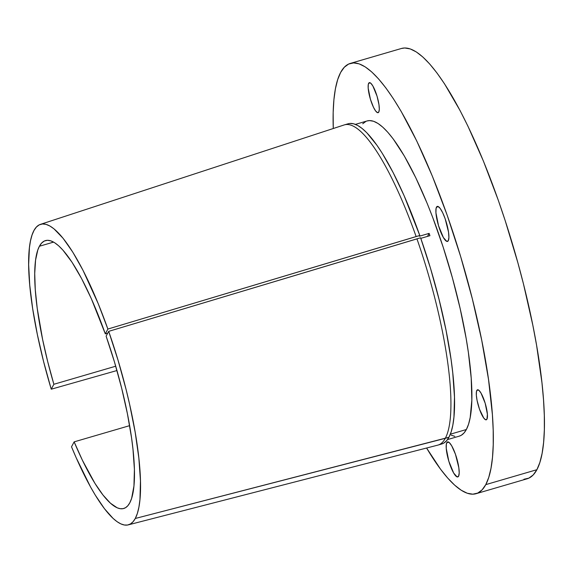 <?xml version="1.0" encoding="UTF-8"?>
<svg xmlns="http://www.w3.org/2000/svg" width="573" height="573" viewBox="0 0 573 573"><rect width="100%" height="100%" fill="white"/><g stroke="black" fill="none" stroke-linecap="round" stroke-linejoin="round"><path stroke-width="0.86" d="M436.483 207.147A18.243 4.212 73.7 0 1 437.278 206.409A18.243 4.212 73.7 0 1 445.815 220.727A18.243 4.212 73.7 0 1 448.301 240.696L448.91 237.444L448.523 232.129L445.157 218.757L442.685 212.726L440.171 208.407L437.994 206.445L437.135 206.459L436.06 208.479L435.946 212.848L438.531 225.719L443.38 237.537L446.79 241.398L448.301 240.696A18.243 4.212 73.7 0 1 447.506 241.434A18.243 4.212 73.7 0 1 438.968 227.116A18.243 4.212 73.7 0 1 436.483 207.147L438.338 206.602L436.483 207.147M446.782 442.657A18.243 4.212 73.7 0 1 447.57 441.919A18.243 4.212 73.7 0 1 456.115 456.237A18.243 4.212 73.7 0 1 458.593 476.206L459.202 472.954L458.815 467.64L455.449 454.267L451.703 445.815L449.311 442.614L447.434 441.976L446.353 443.989L446.245 448.358L448.824 461.229L453.673 473.047L457.089 476.908L458.593 476.206A18.243 4.212 73.7 0 1 457.806 476.944A18.243 4.212 73.7 0 1 449.261 462.633A18.243 4.212 73.7 0 1 446.782 442.657L448.638 442.12L446.782 442.657M368.654 83.293A15.636 3.61 73.7 0 1 369.334 82.655A15.636 3.61 73.7 0 1 376.654 94.932A15.636 3.61 73.7 0 1 378.782 112.043L379.305 109.257L378.975 104.701L377.027 96.128L372.873 86L370.824 83.25L369.213 82.705L368.289 84.432L368.195 88.178L370.409 99.208L373.467 107.266L375.623 110.969L377.492 112.645L378.782 112.043A15.636 3.61 73.7 0 1 378.101 112.68A15.636 3.61 73.7 0 1 370.781 100.411A15.636 3.61 73.7 0 1 368.654 83.293L370.244 82.827L368.654 83.293M476.815 390.428A15.636 3.61 73.7 0 1 477.495 389.79A15.636 3.61 73.7 0 1 484.815 402.067A15.636 3.61 73.7 0 1 486.943 419.178L487.401 414.3L485.188 403.263L481.034 393.135L478.985 390.385L477.373 389.841L476.45 391.567L476.349 395.313L477.094 400.498L479.508 409.237L483.784 418.104L485.646 419.78L486.943 419.178A15.636 3.61 73.7 0 1 486.262 419.816A15.636 3.61 73.7 0 1 478.942 407.546A15.636 3.61 73.7 0 1 476.815 390.428L478.405 389.962L476.815 390.428M476.056 493.704L527.174 478.77A224.143 51.749 -106.3 0 0 536.894 469.695L485.775 484.629A224.143 51.749 73.7 0 1 476.056 493.704A224.143 51.749 73.7 0 1 426.599 448.022L440.53 469.165L447.778 478.133L454.697 485.173L461.215 490.223L467.267 493.238L472.804 494.184L477.76 493.059L482.101 489.865L485.775 484.629L536.894 469.695L539.866 462.483L542.115 453.35L543.612 442.392L544.35 429.714L544.314 415.439L543.512 399.696L541.943 382.642L536.586 345.275L532.847 325.321L523.436 283.828L517.849 262.685L505.193 220.634L498.245 200.127L483.433 161.142L467.89 126.096L460.026 110.482L444.505 83.801L436.991 73.007L429.743 64.04L422.824 56.999L416.306 51.942L410.254 48.927L404.717 47.982L401.415 48.483M333.264 128.517A224.143 51.749 73.7 0 1 340.627 72.47L344.309 67.242L348.642 64.047L353.605 62.915L359.135 63.861L365.194 66.876L371.705 71.926L378.624 78.974L385.873 87.934L393.386 98.735L401.093 111.269L416.772 141.03L432.314 176.076L447.126 215.061L460.635 256.489L472.317 298.755L481.728 340.255L488.504 379.376L492.393 414.63L493.195 430.366L493.231 444.648L492.501 457.326L490.997 468.284L488.748 477.416L485.775 484.629A224.143 51.749 73.7 0 0 455.277 239.292A224.143 51.749 73.7 0 0 350.354 63.402A224.143 51.749 73.7 0 0 340.627 72.47L337.655 79.683L335.406 88.815L333.909 99.774L333.171 112.451L333.264 128.517M459.217 436.168L461.315 435.258L464.03 432.959L466.365 429.514L450.349 434.198L466.365 429.514A164.2 37.904 -106.3 0 0 444.025 249.792A164.2 37.904 -106.3 0 0 367.157 120.939L355.41 124.377M429.929 235.682L420.797 238.354L429.929 235.682A164.2 37.904 -106.3 0 0 429.12 233.383A164.2 37.904 73.7 0 1 429.929 235.682M419.393 236.226L429.12 233.383L427.515 236.391L429.12 233.383L419.393 236.226L419.787 235.489A166.8 38.506 -106.3 0 0 348.169 123.775L344.523 124.842A166.8 38.506 73.7 0 1 416.134 236.556L419.787 235.489L419.393 236.226M40.439 224.365A156.544 36.142 73.7 0 0 51.241 389.203L116.956 370.538L51.241 389.203L53.869 384.275L115.717 366.211L53.869 384.275A139.547 32.217 73.7 0 1 39.408 246.247L53.597 242.1L39.408 246.247A139.547 32.217 73.7 0 1 45.46 240.596A139.547 32.217 73.7 0 1 105.303 333.873L107.724 333.171L105.303 333.873L91.329 298.669L81.61 278.628L72.012 262.226L62.887 250.093L58.611 245.781L54.585 242.687L50.847 240.861L47.43 240.295L44.365 241.011L41.679 243.002L39.408 246.247L37.797 250.014L35.569 260.156L34.724 273.529L35.282 289.737L37.231 308.346L42.631 339.567L47.731 361.742L53.869 384.275L51.241 389.203L43.612 361.642L37.352 334.51L32.682 308.725L29.746 285.139L28.65 264.554L29.424 247.651L30.512 240.76L32.052 234.994L34.029 230.396L36.428 227.015L39.236 224.867L42.431 223.971L45.969 224.344L49.837 225.977L53.991 228.856L63.044 238.246L72.814 252.199L82.978 270.255L98.219 303.661L107.874 329.06L105.303 333.873L107.874 329.06L416.134 236.556A166.8 38.506 -106.3 0 0 344.251 124.921L40.439 224.365A156.544 36.142 73.7 0 1 107.874 329.06L419.787 235.489L404.072 195.608L393.135 172.573L382.255 153.292L376.955 145.277L366.856 132.814L362.143 128.481L357.71 125.458L353.584 123.782L349.817 123.453M441.69 444.003L443.81 443.087L446.575 440.752L448.953 437.249L451.159 431.906L452.828 425.152L453.945 417.051L454.482 397.132L452.756 372.901L451.066 359.45L446.088 330.521L439.162 299.822L430.559 268.515L420.596 237.788L108.691 331.359L106.112 336.172A139.547 32.217 73.7 0 1 129.777 502.858A139.547 32.217 73.7 0 1 123.725 508.502A139.547 32.217 73.7 0 1 74.146 441.862L129.627 425.653L74.146 441.862L82.455 460.348L94.953 483.39L102.968 495.008L110.46 503.223L117.229 507.821L120.28 508.709L123.08 508.659L125.609 507.657L127.843 505.723L129.777 502.858L131.618 498.388L133.946 485.983L134.404 469.337L132.965 449.096L131.554 437.858L127.399 413.685L121.619 388.028L114.435 361.864L106.112 336.172L108.691 331.359A156.544 36.142 73.7 0 1 135.278 518.479L445.3 438.316A166.8 38.506 -106.3 0 0 416.943 238.855L108.691 331.359L118.031 360.188L126.103 389.561L129.562 404.101L135.171 432.207L138.852 458.114L140.464 480.847L139.962 499.534L138.91 507.134L137.348 513.465L135.278 518.479L133.065 521.738L130.501 523.923L127.6 525.018L124.384 525.011L120.874 523.901L117.1 521.695L113.089 518.415L104.472 508.724L95.276 495.115L90.541 486.957L76.216 457.82L71.518 446.79L74.146 441.862L71.518 446.79A156.544 36.142 73.7 0 0 128.23 524.882A156.544 36.142 73.7 0 0 135.278 518.479L448.953 437.249A166.8 38.506 -106.3 0 0 420.596 237.788L416.943 238.855A166.8 38.506 73.7 0 1 445.3 438.316A166.8 38.506 73.7 0 1 438.073 445.063L441.719 443.996A166.8 38.506 -106.3 0 0 448.953 437.249L445.3 438.316A166.8 38.506 -106.3 0 1 437.793 445.135L128.23 524.882M523.923 479.257L528.879 478.126L533.219 474.931L536.894 469.695A224.143 51.749 -106.3 0 0 506.396 224.358A224.143 51.749 -106.3 0 0 401.465 48.469L350.354 63.402M439.835 444.333A166.8 38.506 -106.3 0 0 441.719 443.996M451.13 435.143L454.84 436.354M447.499 439.591L459.245 436.16A164.2 37.904 -106.3 0 0 466.365 429.514L468.549 424.228L470.189 417.545L471.83 400.226L471.214 378.237L468.37 352.416L466.143 338.371L460.183 308.697L452.419 277.869L443.144 247.063L432.722 217.468L427.207 203.487L415.819 177.809L404.33 156.006L393.185 138.917L387.871 132.349L382.807 127.192L378.03 123.489L373.596 121.275L369.542 120.588L367.121 120.953M365.911 121.412L362.73 123.754"/></g></svg>
